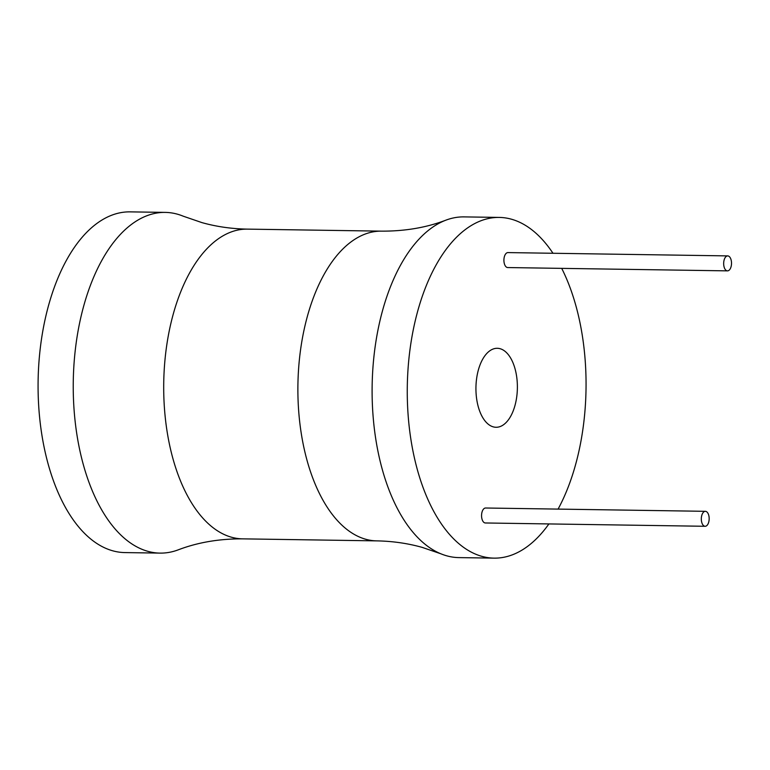 <?xml version="1.0" encoding="UTF-8"?>
<svg xmlns="http://www.w3.org/2000/svg" width="770" height="770" viewBox="0 0 770 770"><rect width="100%" height="100%" fill="white"/><g stroke="black" fill="none" stroke-linecap="round" stroke-linejoin="round"><path stroke-width="1.16" d="M552.976 253.263A170.372 89.378 90.9 0 0 511.415 219.2A170.372 89.378 90.9 0 0 499.229 217.419A170.372 89.378 90.9 0 0 407.686 374.778A170.372 89.378 90.9 0 0 481.914 556.354A170.372 89.378 90.9 0 0 494.099 558.135A170.372 89.378 90.9 0 0 548.904 523.937M558.086 509.095A170.372 89.378 90.9 0 0 561.715 268.374M705.359 511.319L485.601 508.007A7.488 3.927 90.9 0 0 481.577 514.918A7.488 3.927 90.9 0 0 484.84 522.897A7.488 3.927 90.9 0 0 485.379 522.974L705.128 526.285A7.488 3.927 90.9 0 0 709.151 519.375A7.488 3.927 90.9 0 0 705.888 511.396A7.488 3.927 90.9 0 0 705.359 511.319A7.488 3.927 90.9 0 0 701.335 518.229A7.488 3.927 90.9 0 0 704.598 526.208A7.488 3.927 90.9 0 0 705.128 526.285M727.708 255.9L507.95 252.589A7.488 3.927 90.9 0 0 503.926 259.5A7.488 3.927 90.9 0 0 507.189 267.479A7.488 3.927 90.9 0 0 507.728 267.556L727.477 270.867A7.488 3.927 90.9 0 0 731.5 263.956A7.488 3.927 90.9 0 0 728.237 255.977A7.488 3.927 90.9 0 0 727.708 255.9A7.488 3.927 90.9 0 0 723.684 262.811A7.488 3.927 90.9 0 0 726.938 270.79A7.488 3.927 90.9 0 0 727.477 270.867M493.243 426.859A39.501 20.723 90.9 0 0 496.072 427.273A39.501 20.723 90.9 0 0 517.286 390.794A39.501 20.723 90.9 0 0 500.086 348.704A39.501 20.723 90.9 0 0 497.256 348.29A39.501 20.723 90.9 0 0 476.033 384.769A39.501 20.723 90.9 0 0 493.243 426.859M499.229 217.419L464.069 216.89A170.372 89.378 90.9 0 0 445.917 220.153A170.372 89.378 90.9 0 0 372.141 385.905A170.372 89.378 90.9 0 0 440.892 553.803A170.372 89.378 90.9 0 0 446.754 555.825A170.372 89.378 90.9 0 0 458.939 557.605L494.099 558.135M177.389 214.176A170.372 89.378 -89.1 0 1 183.25 216.197L201.952 222.617C216.389 226.659 231.51 228.834 247.314 229.123A154.885 81.245 -89.1 0 0 164.087 372.17A154.885 81.245 -89.1 0 0 231.568 537.239A154.885 81.245 -89.1 0 0 242.646 538.856C219.18 538.74 197.707 542.407 178.226 549.847A170.372 89.378 -89.1 0 1 160.073 553.11A170.372 89.378 -89.1 0 1 147.888 551.33A170.372 89.378 -89.1 0 1 73.66 369.744A170.372 89.378 -89.1 0 1 165.203 212.395A170.372 89.378 -89.1 0 1 177.389 214.176M160.073 553.11L124.913 552.581A170.372 89.378 -89.1 0 1 112.728 550.8A170.372 89.378 -89.1 0 1 38.5 369.215A170.372 89.378 -89.1 0 1 130.043 211.865L165.203 212.395M445.917 220.153C426.436 227.593 404.962 231.26 381.497 231.144A154.885 81.245 90.9 0 0 298.269 374.191A154.885 81.245 90.9 0 0 365.75 539.26A154.885 81.245 90.9 0 0 376.828 540.877L242.646 538.856M440.892 553.803L422.191 547.383C407.753 543.341 392.633 541.166 376.828 540.877M381.497 231.144L247.314 229.123"/></g></svg>
